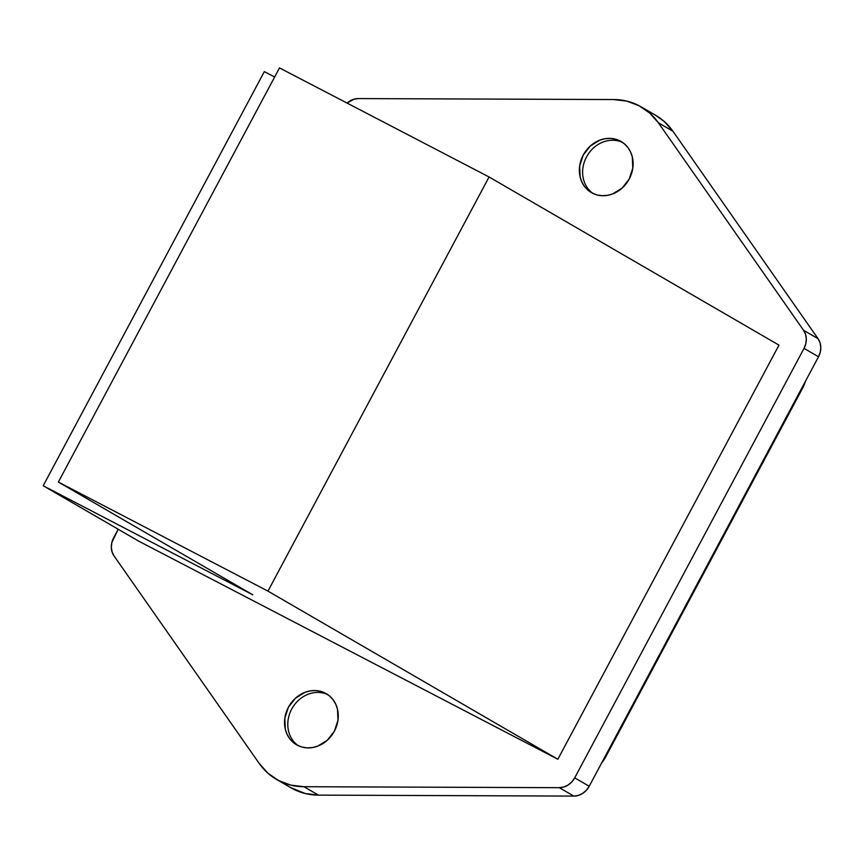 <?xml version="1.0" encoding="UTF-8"?>
<svg xmlns="http://www.w3.org/2000/svg" width="864" height="864" viewBox="0 0 864 864"><rect width="100%" height="100%" fill="white"/><g stroke="black" fill="none" stroke-linecap="round" stroke-linejoin="round"><path stroke-width="1.3" d="M620.158 140.972A29.56 25.909 120.1 0 1 621.065 141.469A29.56 25.909 120.1 0 1 628.938 179.528A29.56 25.909 120.1 0 1 592.304 193.115L588.092 190.285L584.572 186.559L581.882 182.077L580.133 177.023L579.668 165.974L583.243 155.077L590.317 146.016L599.821 140.152L605.038 138.715L610.297 138.37L615.406 139.136L620.158 140.972L624.37 143.802L627.89 147.528L630.58 152.01L632.329 157.064L632.794 168.113L629.219 179.01L622.145 188.071L612.641 193.936L607.424 195.372L602.165 195.707L597.056 194.951L592.304 193.115A29.56 25.909 120.1 0 1 591.397 192.618A29.56 25.909 120.1 0 1 583.524 154.559A29.56 25.909 120.1 0 1 620.158 140.972L621.95 142.009L620.158 140.972M325.318 693.144A29.56 25.909 120.1 0 1 326.236 693.641A29.56 25.909 120.1 0 1 334.098 731.7A29.56 25.909 120.1 0 1 297.475 745.286L293.252 742.457L289.742 738.731L287.053 734.249L285.293 729.194L284.828 718.146L288.414 707.249L295.488 698.188L304.992 692.323L310.198 690.887L315.468 690.552L320.566 691.308L325.318 693.144L329.54 695.974L333.061 699.7L335.75 704.182L337.5 709.236L337.964 720.284L334.39 731.182L327.305 740.243L317.812 746.107L312.595 747.544L307.336 747.889L302.227 747.122L297.475 745.286A29.56 25.909 120.1 0 1 296.568 744.79A29.56 25.909 120.1 0 1 288.695 706.73A29.56 25.909 120.1 0 1 325.318 693.144L327.121 694.181L325.318 693.144M290.79 787.687L305.327 793.541L318.449 795.128L303.955 786.715A69.563 60.955 120.1 0 1 276.491 779.393A69.563 60.955 120.1 0 1 259.189 763.42L114.07 555.973A17.388 15.239 120.1 0 1 113.605 537.883L118.206 529.265L111.845 542.506L111.326 547.312L112.082 551.934L114.07 555.973L259.189 763.42L267.926 773.215L278.64 780.57L290.833 785.138L303.955 786.715L559.332 787.676L563.836 787.007L568.123 785.02L571.849 781.877L574.711 777.838L804.028 348.376L805.788 343.753L806.306 338.947L805.54 334.325L803.552 330.286L658.433 122.839L672.926 131.242A69.563 60.955 -59.9 0 0 655.625 115.279L641.131 106.866A69.563 60.955 120.1 0 1 658.433 122.839L649.696 113.044L638.993 105.689A69.563 60.955 120.1 0 1 641.131 106.866M276.491 779.393L290.984 787.795A69.563 60.955 -59.9 0 0 318.449 795.128L303.955 786.715L559.332 787.676L573.826 796.09A17.388 15.239 -59.9 0 0 589.205 786.251L574.711 777.838L804.028 348.376L818.521 356.778A17.388 15.239 -59.9 0 0 818.046 338.688L803.552 330.286A17.388 15.239 120.1 0 1 804.028 348.376L818.521 356.778L589.205 786.251L574.711 777.838A17.388 15.239 120.1 0 1 559.332 787.676L573.826 796.09L318.449 795.128L573.826 796.09L578.329 795.42L582.617 793.433L586.343 790.29L589.205 786.251L818.521 356.778L820.282 352.166L820.8 347.35L820.033 342.738L818.046 338.688L672.926 131.242L664.189 121.446L655.452 115.182M638.993 105.689L626.8 101.12L613.667 99.544L358.301 98.582L353.797 99.252L347.08 103.086A17.388 15.239 120.1 0 1 358.301 98.582L613.667 99.544A69.563 60.955 120.1 0 1 638.993 105.689M778.972 345.136L557.842 759.262L138.661 541.123L43.2 485.752L264.33 71.626L274.644 76.993L264.33 71.626L43.2 485.752L138.661 541.123L557.842 759.262L267.959 591.116L489.078 176.98L778.972 345.136L557.842 759.262L267.959 591.116L58.363 482.047L279.493 67.91L489.078 176.98L267.959 591.116L58.363 482.047L252.796 594.821L43.2 485.752L252.796 594.821L58.363 482.047L279.493 67.91L489.078 176.98L778.972 345.136M658.433 122.839L672.926 131.242L818.046 338.688L803.552 330.286L658.433 122.839M802.44 388.476A34.787 30.478 -59.9 0 0 805.367 381.413L802.44 388.476L605.88 756.594L605.243 756.216L605.88 756.594L601.636 762.966A34.787 30.478 -59.9 0 0 605.88 756.594L802.44 388.476L801.792 388.098L802.44 388.476M327.823 694.656A29.56 25.909 -59.9 0 0 292.248 708.113A29.56 25.909 -59.9 0 0 298.231 745.664A29.56 25.909 120.1 0 1 292.248 708.113A29.56 25.909 120.1 0 1 327.823 694.656M622.652 142.484A29.56 25.909 -59.9 0 0 587.077 155.93A29.56 25.909 -59.9 0 0 593.071 193.493A29.56 25.909 120.1 0 1 587.077 155.93A29.56 25.909 120.1 0 1 622.652 142.484"/></g></svg>
